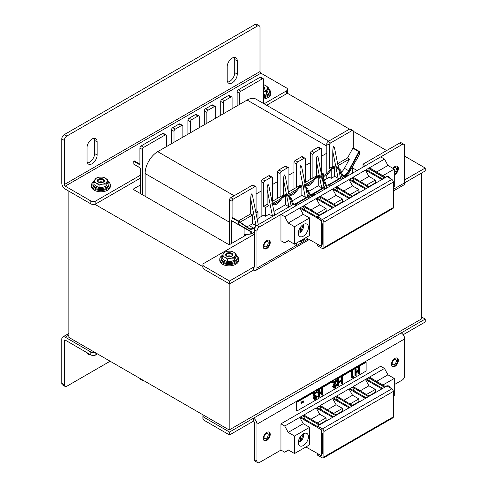 <?xml version="1.0" encoding="UTF-8"?>
<svg xmlns="http://www.w3.org/2000/svg" width="487" height="487" viewBox="0 0 487 487"><rect width="100%" height="100%" fill="white"/><g stroke="black" fill="none" stroke-linecap="round" stroke-linejoin="round"><path stroke-width="0.73" d="M94.825 204.266L202.896 266.657M386.635 150.562L353.3 131.313L353.3 147.987M330.509 169.184L329.315 168.49L329.315 145.163A1.784 1.029 -60 0 1 330.576 142.977L328.049 141.522L349.514 129.128L287.239 93.175M357.093 170.535L352.673 167.985M140.56 184.896L132.988 189.266L229.194 244.809L247.14 234.448M68.85 191.16L68.85 337.388L229.194 429.96L421.608 318.875L421.608 173.031M229.194 283.738L229.194 429.96M254.445 231.964L251.286 233.784L251.286 231.642L238.66 224.355L238.6 221.135L238.155 221.585L238.155 224.355L232.098 220.855L244.09 227.898L244.09 236.207M271.99 201.588L283.544 194.916L283.544 179.843C283.604 177.171 283.921 175.533 284.493 174.93L285.224 176.099L288.803 194.143M288.401 192.115L299.962 185.437L299.962 170.365C300.022 167.698 300.333 166.061 300.905 165.452L301.636 166.627L305.215 184.67M305.879 188L307.595 196.657L307.218 197.284L308.082 197.077M304.813 182.637L316.373 175.965L316.373 160.887C316.434 158.22 316.751 156.583 317.317 155.974L318.054 157.149L321.627 175.192M322.291 178.522L324.007 187.178L323.63 187.805L324.494 187.598M329.315 168.49L332.785 166.487L332.785 151.414C332.846 148.742 333.163 147.104 333.735 146.502L334.466 147.671L338.386 167.455M338.702 169.05L340.419 177.7L340.048 178.333L340.912 178.126M267.132 189.315L272.47 216.216L269.025 214.231L265.555 216.234L265.555 207.492L263.662 206.397L267.132 204.394L267.132 189.315C267.193 186.649 267.509 185.011 268.081 184.403L268.812 185.577L272.391 203.621M238.368 221.001L250.72 213.866L250.72 198.793C250.781 196.127 251.097 194.49 251.669 193.881L252.4 195.056L258.274 224.671M352.673 173.086L352.673 166.39M347.249 175.643L359.613 154.227L359.54 151.585L353.227 147.945L352.862 148.164L358.925 151.664L359.534 151.585L349.057 170.943A9.283 5.363 120 0 1 345.399 175.405M251.286 231.642L250.781 231.763L250.781 233.784L251.213 233.949L244.724 234.484L244.724 235.848M244.973 234.679L250.982 233.985M238.581 221.122L232.53 217.628L232.098 218.085L232.098 201.295A1.784 1.029 -60 0 1 233.358 199.104L230.832 197.649A1.784 1.029 120 0 0 229.572 199.834L229.572 244.59M232.098 220.855L231.465 220.696L231.465 243.5M230.832 197.649L252.296 185.255L254.823 186.716A1.784 1.029 -60 0 1 255.718 186.624A1.784 1.029 -60 0 1 256.083 187.446L256.083 210.768L255.572 211.066M255.718 186.624L253.191 185.17A1.784 1.029 120 0 0 252.296 185.255M326.789 178.699L326.789 175.101M326.789 173.902L326.789 143.708L329.315 145.163M328.049 141.522A1.784 1.029 120 0 0 326.789 143.708M352.935 130.498L350.409 129.043A1.784 1.029 120 0 0 349.514 129.128L352.04 130.589A1.784 1.029 -60 0 1 352.935 130.498A1.784 1.029 -60 0 1 353.3 131.313M232.098 221.061L244.09 227.898M263.662 103.554L263.662 79.564A1.784 1.029 120 0 0 263.29 78.742A1.784 1.029 120 0 0 262.396 78.833L259.875 77.372A1.784 1.029 -60 0 1 260.764 77.287L263.29 78.742M133.87 161.081L133.87 164.143L140.56 168.21L140.56 193.637M139.927 378.429L139.927 378.429A1.784 1.029 120 0 0 140.299 379.245L142.825 380.7A1.784 1.029 -60 0 1 142.454 379.884L139.927 378.429M133.87 163.851L133.767 161.227A0.359 0.359 0 0 1 134.302 160.917L139.927 164.168L134.302 160.917L133.87 161.374L139.927 164.874L139.927 148.078A1.784 1.029 -60 0 1 141.193 145.893L143.72 147.354A1.784 1.029 120 0 0 142.454 149.539L142.454 194.733M143.72 380.615L143.72 380.615A1.784 1.029 -60 0 1 142.825 380.7M141.193 145.893L162.658 133.505A1.784 1.029 -60 0 1 163.547 133.414L166.073 134.875A1.784 1.029 120 0 1 166.444 135.69L166.444 146.624M166.073 134.875A1.784 1.029 120 0 0 165.178 134.96L162.658 133.505M143.72 147.354L165.178 134.96M237.145 105.801L237.145 91.952A1.784 1.029 -60 0 1 238.411 89.766L240.937 91.227L262.396 78.833M240.937 91.227A1.784 1.029 120 0 0 239.671 93.413L237.145 91.952M239.671 104.346L239.671 93.413M261.135 216.599L261.135 181.614L263.662 183.069A1.784 1.029 -60 0 1 264.922 180.884L271.235 177.238A1.784 1.029 -60 0 1 272.13 177.152A1.784 1.029 -60 0 1 272.501 177.968L272.501 201.295M264.922 180.884L262.396 179.423A1.784 1.029 120 0 0 261.135 181.614M262.396 179.423L268.708 175.783L271.235 177.238M272.13 177.152L269.603 175.691A1.784 1.029 120 0 0 268.708 175.783M277.547 198.379L277.547 172.136L280.074 173.591A1.784 1.029 -60 0 1 281.334 171.406L287.653 167.759A1.784 1.029 -60 0 1 288.541 167.674A1.784 1.029 -60 0 1 288.913 168.49L288.913 191.817M281.334 171.406L278.814 169.951A1.784 1.029 120 0 0 277.547 172.136M278.814 169.951L285.126 166.304L287.653 167.759M288.541 167.674L286.015 166.213A1.784 1.029 120 0 0 285.126 166.304M293.965 188.901L293.965 162.658L296.486 164.119A1.784 1.029 -60 0 1 297.752 161.934L304.065 158.287A1.784 1.029 -60 0 1 304.953 158.196A1.784 1.029 -60 0 1 305.325 159.018L305.325 182.339M297.752 161.934L295.225 160.473A1.784 1.029 120 0 0 293.965 162.658M295.225 160.473L301.538 156.826L304.065 158.287M304.953 158.196L302.433 156.741A1.784 1.029 120 0 0 301.538 156.826M310.377 179.423L310.377 153.186L312.904 154.641A1.784 1.029 -60 0 1 314.164 152.455L320.476 148.809A1.784 1.029 -60 0 1 321.371 148.724A1.784 1.029 -60 0 1 321.737 149.539L321.737 172.867L321.225 173.159M314.164 152.455L311.637 150.994A1.784 1.029 120 0 0 310.377 153.186M311.637 150.994L317.95 147.354L320.476 148.809M321.371 148.724L318.845 147.263A1.784 1.029 120 0 0 317.95 147.354M335.866 166.931L338.118 178.315L340.048 178.333L328.116 184.926M338.118 178.315L334.679 176.331L331.209 178.333L329.315 177.238L324.519 180.007M323.63 180.275L323.63 182.704L323.173 182.972M338.027 165.647L349.459 159.048L347.566 157.952L352.862 148.164M349.459 159.048L344.449 168.301A8.93 5.156 -60 0 1 341.722 171.905M333.966 167.169L334.679 167.583L334.679 176.331M265.555 216.234L263.662 215.144L257.982 218.426M255.961 213.026L257.982 211.863L257.982 220.611L257.52 220.879M233.358 199.104L254.823 186.716M250.72 213.866L252.613 214.962L252.613 223.71L249.411 225.56A8.93 5.156 -60 0 1 246.197 226.4M250.72 198.793L256.052 225.694L252.613 223.71M263.662 206.397L263.662 183.069M280.074 196.918L280.074 173.591M296.486 187.446L296.486 164.119M312.904 177.968L312.904 154.641M284.725 195.597L285.443 196.011L285.443 204.753L273.931 211.401M286.624 195.36L288.882 206.744L285.443 204.753M301.143 186.119L301.855 186.533L301.855 195.281L292.62 200.607M303.036 185.882L305.294 197.265L301.855 195.281M317.554 176.647L318.267 177.055L318.267 185.803L309.032 191.135M319.448 176.41L321.706 187.793L318.267 185.803M267.132 204.394L269.025 205.484L269.025 214.231M256.052 225.694L256.387 225.84M321.706 187.793L323.63 187.805L322.997 188.469L322.747 188.031L311.704 194.404M305.294 197.265L307.218 197.284L306.585 197.941L306.329 197.503L295.292 203.883M308.259 191.58L306.761 192.45M291.847 201.058L290.343 201.922M330.576 142.977L352.04 130.589M337.643 163.687L347.566 157.952M257.982 211.863L256.083 210.768M321.615 175.125L323.63 173.956L321.737 172.867M323.63 173.956L323.63 175.466M323.63 176.355L323.63 178.741M331.209 178.333L331.209 169.744M341.028 172.52A8.93 5.156 -60 0 1 339.78 173.384L339.585 173.494M265.555 207.492L269.025 205.484M272.379 203.554L280.165 199.055M282.216 197.868L285.443 196.011M305.203 184.597L312.989 180.105M315.04 178.918L318.267 177.055M288.791 194.076L296.577 189.577M298.628 188.396L301.855 186.533M240.109 222.182L252.613 214.962M331.458 169.439L334.679 167.583M232.171 221.019L238.228 224.519L238.66 224.355L238.228 224.519L250.781 231.763M308.161 196.45L307.601 196.772L307.857 197.211M324.579 186.971L324.013 187.294L324.269 187.732M340.991 177.493L340.431 177.822L340.681 178.26M174.017 142.253L174.017 131.313L171.497 129.859A1.784 1.029 -60 0 1 172.757 127.673L179.07 124.027A1.784 1.029 -60 0 1 179.965 123.935L182.485 125.396A1.784 1.029 120 0 0 181.596 125.482L179.07 124.027M182.485 125.396A1.784 1.029 120 0 1 182.856 126.212L182.856 137.145M172.757 127.673L175.283 129.128L181.596 125.482M175.283 129.128A1.784 1.029 120 0 0 174.017 131.313M190.435 132.774L190.435 121.841L187.909 120.38A1.784 1.029 -60 0 1 189.169 118.195L195.482 114.548A1.784 1.029 -60 0 1 196.377 114.463L198.903 115.918A1.784 1.029 120 0 0 198.008 116.009L195.482 114.548M198.903 115.918A1.784 1.029 120 0 1 199.268 116.74L199.268 127.673M189.169 118.195L191.695 119.65L198.008 116.009M191.695 119.65A1.784 1.029 120 0 0 190.435 121.841M206.847 123.296L206.847 112.363L204.321 110.908A1.784 1.029 -60 0 1 205.581 108.717L211.894 105.076A1.784 1.029 -60 0 1 212.789 104.985L215.315 106.446A1.784 1.029 120 0 0 214.42 106.531L211.894 105.076M215.315 106.446A1.784 1.029 120 0 1 215.686 107.262L215.686 118.195M205.581 108.717L208.107 110.178L214.42 106.531M208.107 110.178A1.784 1.029 120 0 0 206.847 112.363M223.259 113.824L223.259 102.885L220.733 101.43A1.784 1.029 -60 0 1 221.999 99.245L228.312 95.598A1.784 1.029 -60 0 1 229.2 95.507L231.727 96.968A1.784 1.029 120 0 0 230.832 97.053L228.312 95.598M231.727 96.968A1.784 1.029 120 0 1 232.098 97.784L232.098 108.717M221.999 99.245L224.519 100.699L230.832 97.053M224.519 100.699A1.784 1.029 120 0 0 223.259 102.885M171.497 143.708L171.497 129.859M187.909 134.229L187.909 120.38M204.321 124.757L204.321 110.908M220.733 115.279L220.733 101.43M238.411 89.766L259.875 77.372M139.927 167.765L133.767 163.997A0.359 0.359 0 0 0 133.943 164.308L133.815 164.101M326.789 153.186L321.737 156.102M310.377 162.658L305.325 165.574M293.965 172.136L288.913 175.052M277.547 181.614L272.501 184.53M261.135 191.087L256.083 194.003M328.737 141.127L256.046 99.159A17.855 10.306 120 0 0 247.122 100.042L157.733 151.652A17.855 10.306 120 0 0 145.108 173.524L145.108 196.267M94.155 138.284A7.141 4.121 -60 0 1 94.606 140.426L94.606 153.551A7.141 4.121 -60 0 1 87.477 162.981M92.08 138.972A7.141 4.121 -60 0 1 95.653 138.618A7.141 4.121 -60 0 1 97.132 141.887L97.132 155.006A7.141 4.121 -60 0 1 94.009 162.195A7.141 4.121 -60 0 1 88.506 164.107A7.141 4.121 -60 0 1 87.027 160.838L87.027 147.719A7.141 4.121 -60 0 1 92.08 138.972M234.302 57.375A7.141 4.121 -60 0 1 234.746 59.517L234.746 72.636A7.141 4.121 -60 0 1 227.618 82.066M232.226 58.056A7.141 4.121 -60 0 1 235.793 57.703A7.141 4.121 -60 0 1 237.272 60.972L237.272 74.097A7.141 4.121 -60 0 1 234.156 81.28A7.141 4.121 -60 0 1 228.653 83.198A7.141 4.121 -60 0 1 227.173 79.929L227.173 66.804A7.141 4.121 -60 0 1 232.226 58.056M66.829 136.056A3.573 2.064 120 0 0 64.302 140.426L61.776 138.972A3.573 2.064 -60 0 1 64.302 134.595L66.829 136.056L257.477 25.988L254.951 24.527A3.573 2.064 -60 0 1 256.734 24.35L259.261 25.805A3.573 2.064 120 0 0 257.477 25.988M64.302 140.426L64.302 184.549A1.315 0.761 -120 0 0 65.234 186.156L260.929 73.172A1.315 0.761 60 0 1 259.997 71.565L64.302 184.549M259.261 25.805A3.573 2.064 120 0 1 259.997 27.442L259.997 71.565M61.776 138.972L61.776 183.088A4.888 2.819 -120 0 0 65.234 189.072L90.819 203.846L90.819 200.93L65.234 186.156M64.302 134.595L254.951 24.527M260.929 73.172L286.514 87.946A3.573 2.064 0 0 1 287.561 89.401A3.573 2.064 0 0 1 286.514 90.862L264.094 103.804M287.561 89.401L287.561 92.317A3.573 2.064 180 0 1 286.514 93.778L266.62 105.265M140.56 178.041L95.866 203.846A3.573 2.064 180 0 1 90.819 203.846M90.819 200.93A3.573 2.064 0 0 0 95.866 200.93L95.866 203.846M140.56 175.125L95.866 200.93M394.269 174.876A4.913 2.837 120 0 0 394.902 174.577A4.913 2.837 120 0 0 398.11 170.249A4.913 2.837 120 0 0 397.362 166.317A4.913 2.837 120 0 0 394.902 166.56A4.913 2.837 120 0 0 392.966 168.356M266.754 248.565A4.913 2.837 120 0 0 269.962 244.237A4.913 2.837 120 0 0 269.208 240.304A4.913 2.837 120 0 0 266.754 240.548A4.913 2.837 120 0 0 263.546 244.876A4.913 2.837 120 0 0 264.301 248.808A4.913 2.837 120 0 0 266.754 248.565M402.165 144.511L399.638 143.05L363.022 164.192L365.548 165.647L402.165 144.511A3.573 2.064 120 0 1 403.948 144.335A3.573 2.064 120 0 1 404.691 145.966L404.691 182.795A4.888 2.819 60 0 1 403.674 185.036L393.326 191.014M256.972 231.252L254.445 229.797A3.573 2.064 -60 0 1 256.972 225.42L293.582 204.284L296.108 205.739L259.492 226.881A3.573 2.064 120 0 0 256.972 231.252L256.972 268.081A4.888 2.819 60 0 1 255.955 270.322A4.888 2.819 60 0 1 253.514 270.078L229.523 283.927L203.943 269.159A3.573 2.064 180 0 1 202.896 267.698L202.896 264.782A3.573 2.064 -0 0 0 203.943 266.243L203.943 269.159M254.445 229.797L254.445 266.626A1.315 0.761 60 0 1 254.171 267.229A1.315 0.761 60 0 1 253.514 267.162L229.523 281.011L203.943 266.243M399.638 143.05A3.573 2.064 -60 0 1 401.422 142.874L403.948 144.335M363.022 167.108L363.022 164.192M404.691 156.175L425.224 168.027L425.224 170.943L393.326 189.358M229.523 281.011L229.523 283.927M202.896 264.782A3.573 2.064 -0 0 1 203.943 263.327L254.445 234.168M425.224 168.027L404.691 179.886M254.445 266.626L253.514 267.162L253.514 270.078M385.351 177.171A7.141 4.121 -60 0 1 385.43 177.128A7.141 4.121 -60 0 1 389.003 176.775A7.141 4.121 -60 0 1 390.282 178.534M303.364 236.171A7.141 4.121 120 0 0 308.028 229.876A7.141 4.121 120 0 0 306.938 224.154A7.141 4.121 120 0 0 303.364 224.507A7.141 4.121 120 0 0 298.701 230.801A7.141 4.121 120 0 0 299.791 236.524A7.141 4.121 120 0 0 303.364 236.171M374.454 183.836L374.065 183.611L368.878 186.612M376.019 182.935L375.44 182.698L374.065 183.611M369.256 186.838L353.099 177.231L365.427 170.115L368.927 176.452L375.3 180.056L375.3 182.15L376.354 182.741M360.228 181.468L368.927 176.452M366.449 185.17L375.3 180.056M323.441 248.626L392.881 208.533A2.143 1.236 -120 0 0 393.326 207.553L393.326 182.065A2.143 1.236 -120 0 0 391.834 179.46L387.013 176.586L317.573 216.678L322.394 219.552A2.143 1.236 60 0 1 323.885 222.157L323.885 247.646A2.143 1.236 60 0 1 323.441 248.626A2.143 1.236 60 0 1 322.394 248.534L317.573 245.838L317.67 244.249M317.573 216.678L317.573 218.206L321.487 220.538L321.487 223.277L322.37 223.819L322.37 244.231L321.487 243.756L321.487 246.495L317.573 244.304M284.743 216.697L299.773 208.022L303.273 214.353L309.647 217.963L294.525 226.692L288.213 223.052L284.743 216.697L280.956 214.487L280.956 240.73L284.743 242.891L288.213 240.541L294.525 244.188L294.525 226.692M303.273 214.353L288.213 223.052M309.647 217.963L309.647 235.458L294.525 244.188M288.517 240.718L284.743 242.891M321.487 245.643L320.306 245.728L305.873 237.638M321.201 245.807L321.487 245.472M321.487 243.756L321.572 223.332M321.572 221.938L320.306 219.759M299.773 208.022L317.573 218.2M321.572 243.707L322.37 243.244M330.229 186.04A2.679 1.546 0 0 0 327.465 185.943A2.679 1.546 0 0 0 326.028 187.312A2.679 1.546 0 0 0 326.503 188.189M326.345 188.043A2.679 1.546 180 0 1 328.11 187.264M325.267 188.907A4.462 2.575 180 0 1 324.494 187.458L324.494 188.913A4.462 2.575 0 0 0 324.549 189.321M324.494 187.458A4.462 2.575 180 0 1 325.803 185.638M326.46 185.322A4.462 2.575 180 0 1 331.464 185.328M365.427 170.115L381.905 179.539M385.667 177.365L369.517 167.753L384.487 159.109L380.7 156.899L280.956 214.487M332.664 207.967L316.185 198.544L303.864 205.66L320.014 215.266M336.432 205.788L320.276 196.182L332.597 189.072L349.076 198.489M352.844 196.316L336.687 186.71L349.009 179.593L365.487 189.011M317.573 217.257L300.589 207.547L303.042 206.135L319.198 215.741M333.485 207.492L317.007 198.069L319.454 196.657L335.61 206.263M349.897 198.014L333.418 188.597L335.866 187.178L352.022 196.791M366.309 188.542L349.83 179.119L352.284 177.706L368.434 187.312M382.721 179.064L366.242 169.64L368.696 168.228L384.846 177.834M308.855 198.379A4.462 2.575 180 0 1 308.082 196.937L308.082 198.392A4.462 2.575 0 0 0 308.137 198.793M308.082 196.937A4.462 2.575 180 0 1 309.391 195.11M310.042 194.8A4.462 2.575 180 0 1 315.052 194.8M313.817 195.518A2.679 1.546 0 0 0 311.053 195.421A2.679 1.546 0 0 0 309.616 196.791A2.679 1.546 0 0 0 310.091 197.667M309.933 197.515A2.679 1.546 180 0 1 311.698 196.742M297.405 204.99A2.679 1.546 0 0 0 294.641 204.893M292.529 204.893A4.462 2.575 180 0 1 292.979 204.589M293.631 204.278A4.462 2.575 180 0 1 298.641 204.278M303.042 206.135L305.233 210.201M319.454 196.657L321.645 200.723M335.866 187.178L338.057 191.245M316.185 198.544L319.685 204.881L326.059 208.485L326.059 210.579L327.112 211.169M332.597 189.072L336.097 195.403L342.477 199.013L342.477 201.101L343.53 201.691M349.009 179.593L352.515 185.924L358.889 189.534L358.889 191.628L359.942 192.219M352.284 177.706L354.469 181.773M368.696 168.228L369.249 171.357M384.602 177.98L368.927 168.66M346.641 176.562A2.679 1.546 0 0 0 343.877 176.464A2.679 1.546 0 0 0 342.44 177.834A2.679 1.546 0 0 0 342.915 178.717M342.757 178.565A2.679 1.546 180 0 1 344.528 177.785M341.679 179.429A4.462 2.575 180 0 1 340.912 177.98A4.462 2.575 180 0 1 342.215 176.16M342.872 175.85A4.462 2.575 180 0 1 347.882 175.85M340.912 177.98L340.912 179.441A4.462 2.575 0 0 0 340.967 179.843M343.816 190.947L352.515 185.924M350.037 194.648L358.889 189.534M359.607 192.408L359.022 192.176L352.46 196.091M327.404 200.425L336.097 195.403M333.625 204.12L342.477 199.013M343.195 201.886L342.611 201.648L336.048 205.563M393.326 187.148L394.269 186.6L394.269 169.111L387.956 165.464L384.487 159.109M376.646 171.996L387.956 165.464M382.861 175.691L394.269 169.111M326.777 211.364L326.199 211.127L319.636 215.041M317.207 213.598L326.059 208.485M310.992 209.897L319.685 204.881M325.213 212.265L324.829 212.04M341.631 202.787L341.241 202.568M358.042 193.315L357.653 193.089M292.864 204.181L293.028 204.601M288.468 194.97L291.031 195.293L292.809 194.794L294.994 193.071L299.974 186.978L301.989 185.827L303.62 186.113L306.773 189.114L309.148 194.879L310.042 194.885L307.814 189.041L303.76 185.194L301.885 184.938L299.188 186.484L294.55 192.225L291.177 194.38L288.267 193.966M325.687 185.23L325.693 185.59L326.454 185.413L324.226 179.563L320.172 175.716L318.303 175.46L315.6 177.012L310.962 182.747L307.589 184.908L304.679 184.488M321.292 176.02L323.861 176.343L325.639 175.844L327.818 174.121L332.798 168.021L334.812 166.871L336.45 167.163L339.603 170.164L341.977 175.929L342.872 175.935L340.638 170.085L336.59 166.244L334.715 165.988L332.012 167.534L327.374 173.275L324.001 175.43L321.097 175.01M394.269 172.611A2.946 1.698 120 0 0 394.275 172.611A2.946 1.698 120 0 0 396.199 170.012A2.946 1.698 120 0 0 395.748 167.656A2.946 1.698 120 0 0 394.275 167.802A2.946 1.698 120 0 0 393.35 168.581M394.269 174.218A4.913 2.837 120 0 0 394.275 174.212A4.913 2.837 120 0 0 397.386 170.176A4.913 2.837 120 0 0 397.021 166.17M266.121 246.599A2.946 1.698 120 0 0 268.045 243.999A2.946 1.698 120 0 0 267.594 241.637A2.946 1.698 120 0 0 266.121 241.783A2.946 1.698 120 0 0 264.197 244.383A2.946 1.698 120 0 0 264.648 246.745A2.946 1.698 120 0 0 266.121 246.599M264.003 248.589A4.913 2.837 120 0 0 266.121 248.2A4.913 2.837 120 0 0 269.238 244.164A4.913 2.837 120 0 0 268.873 240.158M88.068 353.294A7.141 4.121 -60 0 1 87.477 353.379M90.594 354.755A7.141 4.121 -60 0 1 88.506 354.506A7.141 4.121 -60 0 1 87.252 352.825M110.135 361.226L66.829 386.228A3.573 2.064 120 0 1 65.045 386.404L62.519 384.943A3.573 2.064 -60 0 1 61.776 383.312L61.776 339.189A4.888 2.819 -120 0 1 62.786 336.955A4.888 2.819 -120 0 1 65.234 337.193L90.819 351.967A3.573 2.064 0 0 0 94.825 352.387M61.776 383.312L64.302 384.767L64.302 340.65L65.234 340.109A1.315 0.761 -120 0 0 64.576 340.048A1.315 0.761 -120 0 0 64.302 340.65M64.302 384.767A3.573 2.064 120 0 0 65.045 386.404M65.234 340.109L90.819 354.883L90.819 351.967M95.866 352.99L95.866 354.883L97.51 353.933M95.866 354.883A3.573 2.064 180 0 1 90.819 354.883M266.754 432.407A4.913 2.837 120 0 0 263.546 436.729A4.913 2.837 120 0 0 264.301 440.668A4.913 2.837 120 0 0 266.754 440.425A4.913 2.837 120 0 0 269.962 436.096A4.913 2.837 120 0 0 269.208 432.164A4.913 2.837 120 0 0 266.754 432.407M394.902 358.42A4.913 2.837 120 0 0 391.694 362.742A4.913 2.837 120 0 0 392.449 366.681A4.913 2.837 120 0 0 394.902 366.437A4.913 2.837 120 0 0 398.11 362.109A4.913 2.837 120 0 0 397.362 358.176A4.913 2.837 120 0 0 394.902 358.42M256.972 461.012A3.573 2.064 120 0 0 257.708 462.65L255.182 461.195A3.573 2.064 -60 0 1 254.445 459.558L256.972 461.012L256.972 424.183A4.888 2.819 -120 0 0 253.514 418.199L229.523 432.048L203.943 417.28L203.943 420.196L229.523 434.964L229.523 432.048M394.269 384.663L402.165 380.103A3.573 2.064 120 0 0 404.691 375.733L404.691 338.897A4.888 2.819 -120 0 0 401.233 332.913L253.514 418.199L253.514 421.115A1.315 0.761 -120 0 1 254.445 422.728L254.445 459.558M257.708 462.65A3.573 2.064 120 0 0 259.492 462.473L280.962 450.079L284.743 452.24L288.213 449.891L294.525 453.531L294.525 436.035L288.213 432.395L284.743 426.04L280.956 423.83L280.956 450.073M403.169 334.715L425.224 321.98L425.224 319.064L421.608 316.976M203.219 414.967A3.573 2.064 0 0 0 202.896 415.819A3.573 2.064 0 0 0 203.943 417.28M425.224 319.064L401.233 332.913M229.523 434.964L253.514 421.115M203.943 420.196A3.573 2.064 180 0 1 202.896 418.735L202.896 415.819M385.351 386.52A7.141 4.121 -60 0 1 385.43 386.471A7.141 4.121 -60 0 1 389.003 386.118A7.141 4.121 -60 0 1 390.282 387.877M303.364 445.514A7.141 4.121 120 0 0 308.028 439.219A7.141 4.121 120 0 0 306.938 433.497A7.141 4.121 120 0 0 303.364 433.85A7.141 4.121 120 0 0 298.701 440.145A7.141 4.121 120 0 0 299.791 445.867A7.141 4.121 120 0 0 303.364 445.514M374.454 393.179L374.065 392.96L368.878 395.955M376.019 392.279L375.44 392.041L374.065 392.96M369.256 396.181L353.099 386.575L365.427 379.458L368.927 385.795L375.3 389.405L375.3 391.493L376.354 392.084M360.228 390.817L368.927 385.795M366.449 394.513L375.3 389.405M323.441 457.969L392.881 417.876A2.143 1.236 -120 0 0 393.326 416.896L393.326 391.414A2.143 1.236 -120 0 0 391.834 388.803L387.013 385.929L317.573 426.022L322.394 428.895A2.143 1.236 60 0 1 323.885 431.5L323.885 456.989A2.143 1.236 60 0 1 323.441 457.969A2.143 1.236 60 0 1 322.394 457.877L317.573 455.181L317.67 453.592M317.573 426.022L317.573 427.556L321.487 429.881L321.487 432.62L322.37 433.168L322.37 453.574L321.487 453.099L321.487 455.838L317.573 453.647M284.743 426.04L299.773 417.365L303.273 423.696L309.647 427.306L294.525 436.035M303.273 423.696L288.213 432.395M309.647 427.306L309.647 444.801L294.525 453.531M288.517 450.061L284.743 452.24M321.487 454.986L320.306 455.071L305.873 446.981M321.201 455.15L321.487 454.815M321.487 453.099L321.572 432.675M321.572 431.281L320.306 429.102M299.773 417.365L317.573 427.543M321.572 453.05L322.37 452.593M365.427 379.458L381.905 388.882M385.667 386.708L369.517 377.096L384.487 368.452L380.7 366.242L280.956 423.83M332.664 417.31L316.185 407.887L303.864 415.003L320.014 424.609M336.432 415.137L320.276 405.525L332.597 398.415L349.076 407.832M352.844 405.659L336.687 396.053L349.009 388.936L365.487 398.36M317.573 426.6L300.589 416.89L303.042 415.478L319.198 425.084M333.485 416.835L317.007 407.412L319.454 406L335.61 415.606M349.897 407.357L333.418 397.94L335.866 396.521L352.022 406.134M366.309 397.885L349.83 388.462L352.284 387.049L368.434 396.655M382.721 388.407L366.242 378.989L368.696 377.571L384.846 387.177M303.042 415.478L305.233 419.544M319.454 406L321.645 410.066M335.866 396.521L338.057 400.594M316.185 407.887L319.685 414.224L326.059 417.834L326.059 419.922L327.112 420.512M332.597 398.415L336.097 404.746L342.477 408.356L342.477 410.444L343.53 411.034M349.009 388.936L352.515 395.274L358.889 398.877L358.889 400.971L359.942 401.562M352.284 387.049L354.469 391.116M368.696 377.571L369.249 380.706M384.602 387.323L368.927 378.003M343.816 400.29L352.515 395.274M350.037 403.991L358.889 398.877M359.607 401.757L359.022 401.519L352.46 405.434M327.404 409.768L336.097 404.746M333.625 413.463L342.477 408.356M343.195 411.229L342.611 410.998L336.048 414.906M393.326 396.491L394.269 395.949L394.269 378.454L387.956 374.807L384.487 368.452M376.646 381.339L387.956 374.807M382.861 385.034L394.269 378.454M326.777 420.707L326.199 420.47L319.636 424.384M317.207 422.941L326.059 417.834M310.992 419.24L319.685 414.224M325.213 421.608L324.829 421.389M341.631 412.136L341.241 411.911M358.042 402.658L357.653 402.432M394.275 364.471A2.946 1.698 120 0 0 396.199 361.871A2.946 1.698 120 0 0 395.748 359.509A2.946 1.698 120 0 0 394.275 359.656A2.946 1.698 120 0 0 392.345 362.255A2.946 1.698 120 0 0 392.802 364.611A2.946 1.698 120 0 0 394.275 364.471M392.157 366.461A4.913 2.837 120 0 0 394.275 366.072A4.913 2.837 120 0 0 397.386 362.036A4.913 2.837 120 0 0 397.021 358.03M266.121 438.452A2.946 1.698 120 0 0 268.045 435.859A2.946 1.698 120 0 0 267.594 433.497A2.946 1.698 120 0 0 266.121 433.643A2.946 1.698 120 0 0 264.197 436.242A2.946 1.698 120 0 0 264.648 438.598A2.946 1.698 120 0 0 266.121 438.452M264.003 440.449A4.913 2.837 120 0 0 266.121 440.059A4.913 2.837 120 0 0 269.238 436.017A4.913 2.837 120 0 0 268.873 432.012M268.234 88.804A9.417 5.436 180 0 1 270.681 92.463A9.417 5.436 180 0 1 263.662 97.723M270.681 92.463L270.681 93.778A9.417 5.436 180 0 1 263.662 99.038M236.165 255.444A9.417 5.436 180 0 1 238.612 259.096A9.417 5.436 180 0 1 232.798 264.124A9.417 5.436 180 0 1 222.535 262.943A9.417 5.436 180 0 1 219.777 259.096A9.417 5.436 180 0 1 222.577 255.231M238.612 259.096L238.612 260.411A9.417 5.436 180 0 1 232.798 265.433A9.417 5.436 180 0 1 222.535 264.252A9.417 5.436 180 0 1 219.777 260.411L219.777 259.096M107.889 181.383A9.417 5.436 180 0 1 110.336 185.036A9.417 5.436 180 0 1 104.522 190.064A9.417 5.436 180 0 1 94.259 188.883A9.417 5.436 180 0 1 91.501 185.036A9.417 5.436 180 0 1 94.301 181.17M110.336 185.036L110.336 186.351A9.417 5.436 180 0 1 104.522 191.373A9.417 5.436 180 0 1 94.259 190.198A9.417 5.436 180 0 1 91.501 186.351L91.501 185.036M263.662 96.889A8.035 4.639 0 0 0 266.943 95.744A8.035 4.639 0 0 0 269.299 92.463L269.299 91.3A8.035 4.639 0 0 0 268.234 88.993M263.662 95.726A8.035 4.639 0 0 0 266.943 94.575A8.035 4.639 0 0 0 269.299 91.3M222.541 255.334A8.035 4.639 0 0 0 221.159 257.933L221.159 259.096A8.035 4.639 0 0 0 226.12 263.382A8.035 4.639 0 0 0 234.874 262.377A8.035 4.639 0 0 0 237.23 259.096L237.23 257.933A8.035 4.639 0 0 0 236.165 255.626M221.159 257.933A8.035 4.639 0 0 0 226.12 262.219A8.035 4.639 0 0 0 234.874 261.215A8.035 4.639 0 0 0 237.23 257.933M229.347 256.783A4.018 2.319 0 0 0 229.042 256.783M94.259 181.274A8.035 4.639 0 0 0 92.883 183.873L92.883 185.036A8.035 4.639 0 0 0 97.844 189.327A8.035 4.639 0 0 0 106.598 188.317A8.035 4.639 0 0 0 108.954 185.036L108.954 183.873A8.035 4.639 0 0 0 107.889 181.566M92.883 183.873A8.035 4.639 0 0 0 97.844 188.159A8.035 4.639 0 0 0 106.598 187.154A8.035 4.639 0 0 0 108.954 183.873M101.071 182.722A4.018 2.319 0 0 0 100.76 182.722M263.662 89.62A3.573 2.064 0 0 0 263.79 86.631A3.573 2.064 0 0 0 263.662 86.564M263.662 87.459A2.946 1.698 180 0 1 264.21 88.445A2.946 1.698 180 0 1 263.662 89.438M266.365 91.495L266.365 93.79L267.296 92.232L268.234 89.766L268.234 87.465L266.365 91.495L263.704 91.477M266.365 93.79L263.704 94.624M263.132 84.525L265.683 85.542L268.234 87.465M263.662 84.756A6.252 3.61 180 0 1 265.683 85.542A6.252 3.61 180 0 1 267.296 89.024A6.252 3.61 180 0 1 263.662 91.422M230.503 256.016A3.573 2.064 0 0 0 227.886 256.016M231.234 256.308A2.946 1.698 0 0 0 227.155 256.308M231.721 253.264A3.573 2.064 0 0 0 226.668 253.264A3.573 2.064 0 0 0 226.668 256.18A3.573 2.064 0 0 0 231.721 256.18A3.573 2.064 0 0 0 231.721 253.264M227.112 256.284A2.946 1.698 180 0 1 226.248 255.085A2.946 1.698 180 0 1 228.068 253.508A2.946 1.698 180 0 1 231.276 253.879A2.946 1.698 180 0 1 232.141 255.085A2.946 1.698 180 0 1 230.321 256.655A2.946 1.698 180 0 1 227.112 256.284M234.296 260.423L236.165 256.399L236.165 254.104L234.296 258.128L230.808 258.207L227.326 259.206L227.326 261.501L230.808 261.416L234.296 260.423L234.296 258.128M227.326 261.501L224.775 260.484L222.224 258.554L222.224 256.259L224.775 257.276L227.326 259.206M222.224 256.259L224.093 252.236L227.575 251.237L231.063 251.158L233.614 252.175L236.165 254.104M233.614 252.175A6.252 3.61 180 0 1 235.227 255.657A6.252 3.61 180 0 1 230.808 258.207A6.252 3.61 0 0 1 224.775 257.276A6.252 3.61 180 0 1 223.156 253.788A6.252 3.61 180 0 1 227.575 251.237A6.252 3.61 180 0 1 233.614 252.175M102.221 181.955A3.573 2.064 0 0 0 99.61 181.955M102.958 182.248A2.946 1.698 0 0 0 98.879 182.248M103.445 179.21A3.573 2.064 0 0 0 98.392 179.21A3.573 2.064 0 0 0 98.392 182.12A3.573 2.064 0 0 0 103.445 182.12A3.573 2.064 0 0 0 103.445 179.21M98.837 182.223A2.946 1.698 180 0 1 97.972 181.024A2.946 1.698 180 0 1 99.792 179.453A2.946 1.698 180 0 1 103.001 179.819A2.946 1.698 180 0 1 103.865 181.024A2.946 1.698 180 0 1 102.045 182.595A2.946 1.698 180 0 1 98.837 182.223M106.02 186.363L107.889 182.339L107.889 180.044L106.02 184.068L102.532 184.153L99.05 185.145L99.05 187.44L102.532 187.355L106.02 186.363L106.02 184.068M99.05 187.44L96.499 186.424L93.948 184.494L93.948 182.199L96.499 183.215L99.05 185.145M93.948 182.199L95.817 178.175L99.299 177.183L102.787 177.098L105.338 178.114L107.889 180.044M105.338 178.114A6.252 3.61 180 0 1 106.951 181.596A6.252 3.61 180 0 1 102.532 184.153A6.252 3.61 0 0 1 96.499 183.215A6.252 3.61 180 0 1 94.88 179.733A6.252 3.61 180 0 1 99.299 177.183A6.252 3.61 180 0 1 105.338 178.114M298.945 439.408L298.714 442.586A5.874 3.391 -60 0 1 298.318 442.707M298.312 442.58A5.515 3.184 120 0 0 298.945 442.421L298.714 442.586M300.229 441.715L299.073 441.161L299.073 439.091M303.346 433.862A5.515 3.184 120 0 1 300.461 441.551L300.461 436.589M298.945 230.065L298.714 233.243A5.874 3.391 -60 0 1 298.318 233.364M298.312 233.236A5.515 3.184 120 0 0 298.945 233.078L298.714 233.243M300.229 232.366L299.073 231.818L299.073 229.742M303.346 224.519A5.515 3.184 120 0 1 300.461 232.208L300.461 227.246M301.331 240.261L301.331 241.028L302.257 240.493L301.903 241.412L300.796 242.051L300.162 241.686L300.162 240.937M296.802 242.873L296.802 245.43L308.119 238.898M305.203 238.021L304.387 239.981L303.76 240.341L303.133 239.975L303.547 238.983M301.331 240.298L302.257 240.493M296.169 243.238L296.169 245.064L296.802 245.43M303.76 240.341L304.582 238.38M300.796 242.051L300.796 240.572M319.295 392.699L321.749 391.28L321.749 387.896L318.662 389.679L319.295 390.044L318.754 390.355L318.127 389.99L315.947 391.244L316.58 391.609L314.9 392.577L314.267 392.218L296.802 402.299L296.169 401.933L296.169 410.681L296.802 411.046L366.121 371.027L366.121 362.279L359.138 366.309L359.765 366.674L359.229 366.991L358.596 366.626L355.51 368.403L356.143 368.769L355.601 369.079L354.974 368.714L352.119 370.363L352.752 370.729L352.211 371.039L351.584 370.674L341.868 376.281L342.501 376.646L341.959 376.956L341.326 376.591L338.246 378.375L338.873 378.74L338.337 379.05L337.704 378.685L336.7 379.263L337.333 379.629L333.248 381.985L332.615 381.625L322.284 387.585L322.918 387.95L322.376 388.261L321.749 387.896M366.121 362.279L365.487 361.914L296.169 401.933M338.873 381.394L341.326 379.976L341.326 376.591M300.936 402.944L300.936 402.232L303.249 400.892L303.876 401.258L303.876 401.97L301.563 403.303L300.936 402.944M315.947 391.244L317.165 391.725L316.58 391.609L317.755 392.802L317.214 393.112L316.745 392.425L315.74 392.632L314.206 394.981L314.565 395.718L316.057 395.383L316.057 396.095L314.517 398.123L314.766 398.646M317.214 393.112L316.112 392.059M314.298 395.432L315.424 395.018L316.057 395.383M314.547 398.354L316.349 396.357L316.891 396.041L317.524 396.406L315.734 399.218L314.425 399.377L313.975 398.433L314.675 396.595L314.024 396.381L313.665 395.353L314.9 392.577M314.425 399.377L313.342 398.068L314.048 396.235L313.397 396.016L313.038 394.987L314.267 392.218M314.048 396.235L314.675 396.595M296.802 402.299L296.802 411.046M359.765 366.674L359.765 373.62L359.229 373.931L358.596 373.566L358.596 371.447M359.229 373.931L359.229 371.082L356.143 372.865L356.143 375.714L355.601 376.025L354.974 375.66L354.974 368.714M352.752 376.226L353.678 376.421L353.325 377.34L352.211 377.979L351.584 377.62L351.584 370.674M342.501 376.646L342.501 383.592L341.959 383.902L341.326 383.537L341.326 381.418M341.959 383.902L341.959 381.053L338.873 382.831L338.873 385.68L338.337 385.99L337.704 385.631L337.704 378.685M333.96 387.116L334.539 386.922L335.933 384.517L336.468 384.206L337.101 384.566L335.141 388.017L333.869 388.182L332.694 386.635L334.825 381.79M333.869 388.182L332.694 386.635M333.327 387.001L336.048 381.084L333.248 382.697L332.615 382.332L332.615 381.625M322.918 387.95L322.918 394.896L322.376 395.207L321.749 394.841L321.749 392.723M322.376 395.207L322.376 392.358L319.295 394.135L319.295 396.984L318.754 397.295L318.127 396.935L318.127 389.99M356.143 371.423L358.596 370.004L358.596 366.626M355.601 376.025L355.601 369.079M356.143 368.769L356.143 372.153L359.229 370.37L358.596 370.004M359.229 370.37L359.229 366.991M352.211 377.979L352.211 371.039M352.752 370.729L352.752 376.956L353.678 376.421M338.337 385.99L338.337 379.05M338.873 378.74L338.873 382.118L341.959 380.341L341.326 379.976M341.959 380.341L341.959 376.956M333.248 382.697L333.248 381.985M337.333 379.629L333.863 386.629L334.216 387.39L335.172 387.287L334.539 386.922M335.172 387.287L336.566 384.882L335.933 384.517M336.566 384.882L337.101 384.566M318.754 397.295L318.754 390.355M319.295 390.044L319.295 393.423L322.376 391.645L321.749 391.28M322.376 391.645L322.376 388.261M313.038 394.987L313.665 395.353M313.342 398.068L313.975 398.433M316.349 396.357L316.982 396.716L317.524 396.406M315.095 398.147L315.722 398.512L316.982 396.716M314.517 398.123L315.722 398.512M301.563 403.303L301.563 402.591L300.936 402.232M301.563 402.591L303.876 401.258M232.098 218.085L238.66 221.585L248.973 228.726A9.283 5.363 120 0 0 253.83 228.403L254.951 227.752M229.572 199.834L232.098 201.295M142.454 149.539L139.927 148.078M358.925 151.664L348.619 170.706L344.449 168.301M332.785 151.414L335.677 165.982M255.456 226.881L253.575 227.965A8.93 5.156 -60 0 1 249.113 228.409L238.63 221.153M283.544 179.843L286.435 194.41M299.962 170.365L302.847 184.932M316.373 160.887L319.259 175.46M253.83 228.403L249.411 225.56M339.78 173.384L341.801 174.553M342.824 175.143L343.633 175.606M329.2 184.883L339.409 178.991M312.788 194.362L322.997 188.469M296.376 203.84L306.585 197.941M251.249 233.912L254.445 232.074L251.213 233.949A0.359 0.359 0 0 1 251.079 233.991L244.894 234.71M349.057 170.943L348.619 170.706A8.93 5.156 -60 0 1 344.473 175.46M232.53 217.628L238.587 221.128A0.359 0.359 0 0 1 238.612 221.147L248.918 228.287L248.973 228.726M229.572 222.285L145.108 173.524M234.119 195.756L157.733 151.652M326.789 146.039L247.122 100.042M97.132 141.887L94.606 140.426M237.272 60.972L234.746 59.517M286.514 93.778L286.514 90.862M237.272 74.097L234.746 72.636M97.132 155.006L94.606 153.551M256.972 268.081L296.504 245.259M256.972 225.42L259.492 226.881M322.394 219.552L391.834 179.46M393.326 182.065L323.885 222.157M323.885 247.646L393.326 207.553M65.234 337.193L68.85 335.111M404.691 338.897L256.972 424.183M322.394 428.895L391.834 388.803M393.326 391.414L323.885 431.5M323.885 456.989L393.326 416.896M334.545 383.805L333.912 383.439M288.998 195.117L289.15 195.884M289.467 197.478L291.098 205.715M305.41 185.644L305.562 186.405M321.822 176.166L321.974 176.933M272.586 204.595L274.686 215.193M347.316 175.661L359.57 154.44M309.269 239.543L255.955 270.322M293.631 204.309L291.403 198.513L287.348 194.672L285.473 194.416L282.77 195.963L278.138 201.703L274.765 203.858L271.856 203.438M292.736 204.357L290.362 198.593L287.208 195.591L285.577 195.299L283.556 196.45L278.582 202.549L276.397 204.272L274.619 204.771L272.056 204.449M325.566 185.401L323.185 179.636L320.038 176.635L318.401 176.349L316.386 177.499L311.406 183.593L309.227 185.322L307.449 185.815L304.88 185.498M68.85 333.455L62.786 336.955M298.848 442.604L298.318 442.75M300.4 441.709L303.498 433.777M385.649 177.353L385.564 177.049M298.848 233.255L298.318 233.407M300.4 232.366L303.498 224.434M313.549 396.132L314.182 396.497"/></g></svg>
